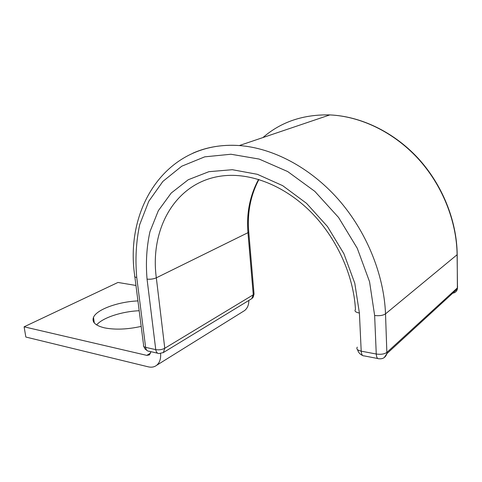 <?xml version="1.0" encoding="UTF-8"?>
<svg xmlns="http://www.w3.org/2000/svg" width="482" height="482" viewBox="0 0 482 482"><rect width="100%" height="100%" fill="white"/><g stroke="black" fill="none" stroke-linecap="round" stroke-linejoin="round"><path stroke-width="0.72" d="M137.936 300.913C118.373 301.69 96.653 309.444 93.496 317.349C91.664 322.139 95.388 325.651 104.654 327.887C115.27 329.929 127.447 329.429 141.19 326.392M96.629 324.922C102.63 317.68 121.886 311.438 139.19 310.733M160.608 353.565C160.982 358.849 159.663 362.759 156.656 365.29C154.318 367.079 151.517 367.591 148.251 366.832L25.847 337.045L24.1 326.814L146.799 355.373L149.468 354.915L150.896 351.667M24.1 326.814L117.963 282.452L135.96 285.471M242.994 311.559L244.615 310.553C247.441 308.257 248.851 304.883 248.839 300.443M146.799 355.373L150.703 353.029M147.052 279.114L155.752 349.631C158.988 350.149 162 349.697 164.778 348.269L156.325 277.825C149.504 227.576 176.737 179.69 225.251 175.611C252.538 173.297 284.995 186.154 310.812 211.923C336.538 237.747 353.595 275.126 355.463 309.462C354.222 311.083 355.535 312.282 359.403 313.059L354.782 283.241L343.907 253.725L327.441 226.498L306.528 203.338L282.639 185.642L257.376 174.315L232.33 169.706L208.899 171.688L188.239 179.738L171.194 193.059L158.337 210.682L149.98 231.589C146.63 246.79 145.654 262.63 147.052 279.114C150.354 279.47 153.445 279.042 156.325 277.825L247.959 232.686L253.267 294.785L254.05 294.086L253.966 293.128M258.563 179.425C249.887 195.517 246.35 213.273 247.959 232.686L248.766 232.107L248.7 231.336M134.852 276.782L143.582 345.124C143.124 346.142 143.805 346.883 145.618 347.347L155.752 349.631C156.174 352.203 157.283 353.511 159.084 353.541L163.392 352.523L164.778 348.269L253.267 294.785L251.797 298.641L251.273 298.954M457.183 253.363L457.105 254.725L385.516 313.86C383.985 274.077 366.121 230.776 337.858 198.855C309.48 167.007 272.565 148.01 239.319 145.552C166.959 140.425 124.525 207.519 134.713 275.704C134.225 276.541 134.9 277.132 136.743 277.469L145.618 347.347C146.046 349.902 147.173 351.197 148.986 351.233L157.704 353.222M357.301 347.148C356.084 348.92 357.385 350.257 361.205 351.161L376.255 354.017C376.496 357.373 377.4 358.951 378.96 358.753C382.925 359.162 385.57 357.451 386.901 353.625L385.516 313.86C382.985 315.499 379.364 316.041 374.641 315.499L376.255 354.017C380.913 354.674 384.485 354.107 386.974 352.336L457.484 287.802L457.105 254.725C456.677 220.605 441.892 184.359 417.466 157.957C392.92 131.634 360.199 116.276 329.833 114.915C303.292 114.324 280.994 121.874 262.931 137.563M384.256 357.572L386.901 353.625L457.388 288.923L457.201 254.641C456.864 220.443 442.133 184.214 417.707 157.837C393.161 131.55 360.367 116.222 329.833 114.915L239.319 145.552C222.292 144.443 206.814 146.986 192.878 153.174M308.239 122.223L288.814 128.802M374.641 315.499L369.555 281.741L357.27 248.296L338.575 217.478L314.812 191.36L287.706 171.562L259.141 159.066L230.95 154.24L204.723 156.843L181.732 166.218L162.892 181.401L148.781 201.271L139.696 224.66C136.105 241.603 135.123 259.202 136.743 277.469M452.743 293.189C455.273 292.761 456.822 291.345 457.388 288.923L457.563 286.302M359.403 313.059L361.205 351.161C361.47 354.481 362.398 356.047 363.994 355.861L377.78 358.524M258.9 179.527C250.52 195.421 247.139 212.948 248.766 232.107L254.05 294.086L253.098 297.316L251.797 298.641L162.97 352.788M94.303 322.964L93.496 317.349M156.656 365.29L244.615 310.553M143.787 346.492L145.088 349.028L147.323 350.745M357.548 349.673C358.343 352.444 360.024 354.378 362.591 355.469"/></g></svg>
